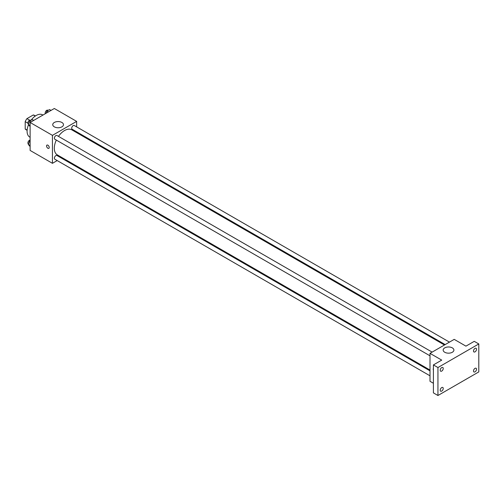 <?xml version="1.0" encoding="UTF-8"?>
<svg xmlns="http://www.w3.org/2000/svg" width="504" height="504" viewBox="0 0 504 504"><rect width="100%" height="100%" fill="white"/><g stroke="black" fill="none" stroke-linecap="round" stroke-linejoin="round"><path stroke-width="0.76" d="M29.648 120.204L26.933 118.635L33.302 114.962A8.284 4.782 120 0 1 34.259 115.303L35.412 115.964M27.14 130.114L25.2 128.993A8.284 4.782 120 0 0 25.975 129.654L27.121 130.315M25.2 128.993L25.2 121.64A8.284 4.782 120 0 1 26.933 118.635M27.915 123.203L25.2 121.64M35.242 116.078L33.302 114.962M28.514 124.759A12.839 7.415 120 0 0 27.09 131.216A12.839 7.415 120 0 0 29.749 137.094L30.12 137.302M42.96 115.063L42.594 114.855A12.839 7.415 120 0 0 31.084 120.223M57.198 160.574L52.441 163.321L30.12 150.438L30.12 122.478L54.331 108.499L76.652 121.388L76.652 126.882M62.181 157.695L61.482 158.105M56.322 140.074A14.465 8.354 120 0 0 54.312 148.258A14.465 8.354 120 0 0 57.311 154.886L430 370.049M444.465 344.994L71.776 129.824A14.465 8.354 120 0 0 58.464 136.37M76.652 131.828L76.652 132.64M52.441 163.321L52.441 135.362L76.652 121.388M449.448 342.115L74.271 125.509A2.142 1.235 120 0 0 72.62 126.082A2.142 1.235 120 0 0 71.688 128.237A2.142 1.235 120 0 0 72.129 129.213L445.171 344.585M430 370.862L56.958 155.49A2.142 1.235 120 0 0 55.308 156.064A2.142 1.235 120 0 0 54.375 158.218A2.142 1.235 120 0 0 54.816 159.201L430 375.808M430 355.818L54.816 139.211A2.142 1.235 -60 0 1 54.816 136.742A2.142 1.235 -60 0 1 56.958 135.5L432.136 352.113M52.441 135.362L30.12 122.478M54.319 126.85A5.368 3.1 180 0 1 52.744 124.664A5.368 3.1 180 0 1 58.111 121.565A5.368 3.1 180 0 1 63.479 124.664A5.368 3.1 180 0 1 60.165 127.525A5.368 3.1 180 0 1 54.319 126.85M49.222 147.489A1.871 1.084 60 0 1 48.838 148.346A1.871 1.084 60 0 1 46.96 147.262A1.871 1.084 60 0 1 46.96 145.102A1.871 1.084 60 0 1 48.403 145.599A1.871 1.084 60 0 1 49.222 147.489M48.838 148.346A1.871 1.084 60 0 1 46.966 147.262A1.871 1.084 60 0 1 46.966 145.102M433.402 383.267L430 381.301L430 353.348L454.211 339.368L465.935 346.141L474.258 341.334L478.8 343.955L478.8 371.914L437.945 395.501L433.402 392.881L433.402 364.921L441.724 360.114L430 353.348M437.945 395.501L437.945 367.542L433.402 364.921M437.945 367.542L478.8 343.955M444.742 352.258A5.368 3.1 180 0 1 443.167 350.072A5.368 3.1 180 0 1 448.535 346.973A5.368 3.1 180 0 1 453.902 350.072A5.368 3.1 180 0 1 450.589 352.932A5.368 3.1 180 0 1 444.742 352.258M433.402 370.081A1.871 1.084 60 0 1 433.402 368.506A1.871 1.084 60 0 0 433.402 370.075M475.014 351.868A2.142 1.235 -60 0 1 473.949 351.975A2.142 1.235 -60 0 1 473.621 350.261A2.142 1.235 -60 0 1 475.014 348.377A2.142 1.235 -60 0 1 476.085 348.27A2.142 1.235 -60 0 1 476.412 349.984A2.142 1.235 -60 0 1 475.014 351.868M441.724 371.089A2.142 1.235 -60 0 1 440.654 371.196A2.142 1.235 -60 0 1 440.326 369.482A2.142 1.235 -60 0 1 441.724 367.592A2.142 1.235 -60 0 1 442.796 367.492A2.142 1.235 -60 0 1 443.123 369.205A2.142 1.235 -60 0 1 441.724 371.089M441.724 391.079A2.142 1.235 -60 0 1 440.654 391.186A2.142 1.235 -60 0 1 440.326 389.472A2.142 1.235 -60 0 1 441.724 387.589A2.142 1.235 -60 0 1 442.796 387.481A2.142 1.235 -60 0 1 443.123 389.195A2.142 1.235 -60 0 1 441.724 391.079M475.014 371.858A2.142 1.235 -60 0 1 473.949 371.965A2.142 1.235 -60 0 1 473.621 370.251A2.142 1.235 -60 0 1 475.014 368.367A2.142 1.235 -60 0 1 476.085 368.26A2.142 1.235 -60 0 1 476.412 369.974A2.142 1.235 -60 0 1 475.014 371.858M30.12 126.611L28.3 124.457L29.61 121.073L32.231 119.561L33.699 120.412M30.12 125.502L28.3 124.457M31.078 121.924L29.61 121.073M30.788 120.393L30.479 120.217A2.142 1.235 120 0 0 28.829 120.79A2.142 1.235 120 0 0 27.896 122.938A2.142 1.235 120 0 0 28.337 123.921L28.476 124.003M46.072 113.268L46.922 111.082L49.543 109.57L51.011 110.414M48.39 111.932L46.922 111.082M48.1 110.401L47.785 110.218A2.142 1.235 120 0 0 46.141 110.792A2.142 1.235 120 0 0 45.203 112.946A2.142 1.235 120 0 0 45.385 113.665M30.12 146.601L28.3 144.446L29.61 141.063L30.12 140.773M30.12 145.492L28.3 144.446M30.12 141.359L29.61 141.063M30.12 140.106A2.142 1.235 120 0 0 27.896 142.928A2.142 1.235 120 0 0 28.337 143.911L28.476 143.993"/></g></svg>
